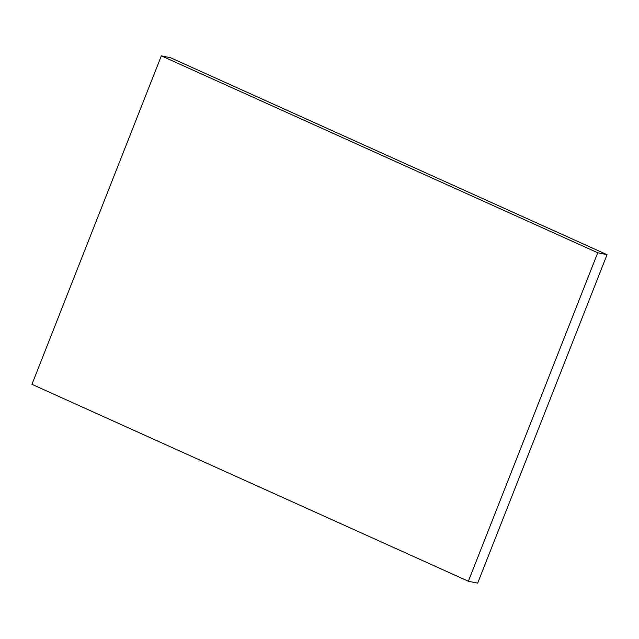 <?xml version="1.0" encoding="UTF-8"?>
<svg xmlns="http://www.w3.org/2000/svg" width="639" height="639" viewBox="0 0 639 639"><rect width="100%" height="100%" fill="white"/><g stroke="black" fill="none" stroke-linecap="round" stroke-linejoin="round"><path stroke-width="0.96" d="M477.66 583.143L607.05 254.673L597.745 252.764L468.363 581.234L477.66 583.143M597.745 252.764L161.34 55.857L170.637 57.766L607.05 254.673M161.34 55.857L31.95 384.327L468.363 581.234"/></g></svg>
